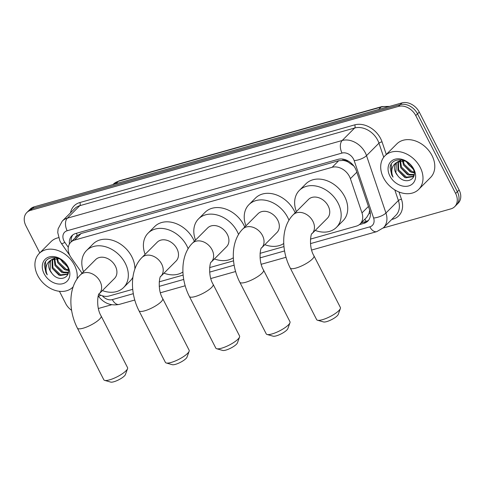 <?xml version="1.0" encoding="UTF-8"?>
<svg xmlns="http://www.w3.org/2000/svg" width="485" height="485" viewBox="0 0 485 485"><rect width="100%" height="100%" fill="white"/><g stroke="black" fill="none" stroke-linecap="round" stroke-linejoin="round"><path stroke-width="0.73" d="M310.455 239.105L356.323 226.143A14.283 10.864 -135.1 0 0 360.149 223.937A14.283 10.864 -135.1 0 0 361.98 212.915L350.388 178.656A14.283 10.864 -135.1 0 0 349.461 176.473A14.283 10.864 -135.1 0 0 332.146 167.295L74.569 240.087A14.283 10.864 -135.1 0 0 70.749 242.294A14.283 10.864 -135.1 0 0 71.101 257.583L82.062 273.219M353.874 166.064L347.933 161.917A4.759 3.619 -135.1 0 0 343.265 160.371A14.283 8.536 -105.8 0 1 342.652 159.068M343.265 160.371L343.071 160.426A14.283 10.864 44.9 0 1 347.933 161.917M70.749 242.294L77.303 235.728A14.283 10.864 44.9 0 1 77.588 235.455L77.394 235.51A4.759 3.619 -135.1 0 0 75.345 237.692M366.708 217.359L369.043 213.448L369.679 210.157M343.071 160.426L338.712 160.711L81.141 233.503L77.588 235.455M98.885 294.274A14.283 10.864 -135.1 0 0 109.119 296.002L132.72 289.333M159.213 281.846L183.136 275.086M209.629 267.599L233.552 260.839M260.039 253.352L283.967 246.592M359.33 224.646L364.005 223.33A14.283 10.864 -135.1 0 0 367.824 221.124A14.283 10.864 -135.1 0 0 369.661 210.102L356.323 170.708A14.283 10.864 -135.1 0 0 355.402 168.525A14.283 10.864 -135.1 0 0 338.081 159.341L75.727 233.485A14.283 10.864 -135.1 0 0 71.907 235.698A14.283 10.864 -135.1 0 0 69.434 244.016M39.782 252.915L25.893 225.767A14.283 10.864 44.9 0 1 26.802 212.563A14.283 10.864 44.9 0 1 30.622 210.351L398.446 106.403A14.283 10.864 44.9 0 1 415.76 115.588L455.615 193.46A14.283 10.864 44.9 0 1 454.7 206.665A14.283 10.864 44.9 0 1 450.88 208.871L383.205 227.998M71.592 310.309A14.283 10.864 44.9 0 1 65.742 303.64L59.431 291.303M111.665 304.738L98.4 308.49M26.802 212.563L30.3 209.059A14.283 10.864 44.9 0 1 34.12 206.852L401.938 102.905A14.283 10.864 44.9 0 1 419.258 112.083L459.107 189.962L457.361 191.708A14.283 10.864 44.9 0 1 456.452 204.912A14.283 10.864 44.9 0 0 457.361 191.708L417.506 113.836L457.361 191.708L455.615 193.46M401.938 102.905L400.192 104.657A14.283 10.864 44.9 0 1 417.506 113.836A14.283 10.864 44.9 0 0 400.192 104.657L32.374 208.605L400.192 104.657L398.446 106.403M28.548 210.811A14.283 10.864 44.9 0 1 32.374 208.605A14.283 10.864 44.9 0 0 28.548 210.811M71.137 241.906A14.283 10.864 44.9 0 1 72.841 234.885M368.63 220.178A14.283 10.864 44.9 0 1 365.751 221.578L361.222 222.857M459.107 189.962A14.283 10.864 44.9 0 1 458.198 203.16L454.7 206.665M383.477 177.771A23.807 18.103 44.9 0 1 384.993 155.764A23.807 18.103 44.9 0 1 420.222 167.386A23.807 18.103 44.9 0 1 418.7 189.392A23.807 18.103 44.9 0 1 383.477 177.771M384.993 155.764L396.785 143.942A23.807 18.103 44.9 0 1 432.014 155.564A23.807 18.103 44.9 0 1 430.492 177.571L418.7 189.392M398.409 161.39L398.64 169.817L406.43 177.128L413.323 176.279M397.949 161.632L397.942 170.514L405.739 177.825L412.99 176.643L413.984 175.618M412.99 176.643L414.099 175.036M400.513 160.717L401.41 167.04L409.207 174.351L414.16 174.539M399.943 160.838L400.719 167.731L408.509 175.043L414.105 174.994M403.193 160.62L404.181 164.257L411.977 171.569L414.063 172.017M402.453 160.577L403.49 164.955L411.286 172.266L414.16 172.751M412.499 167.755L411.632 167.192A10.761 8.184 44.9 0 1 406.685 161.869M405.969 161.463L413.208 169.162M401.677 159.953L397.063 162.135M396.736 162.487L396.372 162.942L395.863 172.599L397.621 175.509C405.163 186.052 418.973 178.989 412.874 168.459C407.946 157.589 390.989 156.873 390.104 167.531L391.698 174.952L393.02 177.122L392.189 174.685C390.965 169.041 392.583 164.894 397.051 162.233A10.761 8.184 44.9 0 0 396.415 162.79A10.761 8.184 44.9 0 0 395.724 172.733A10.761 8.184 44.9 0 0 397.621 175.509M404.842 160.917L397.051 162.233M413.826 169.192A15.52 11.804 44.9 0 1 408.685 185.937A15.52 11.804 44.9 0 1 389.867 175.964A15.52 11.804 44.9 0 1 395.008 159.213A15.52 11.804 44.9 0 1 413.826 169.192M403.526 165.027L410.28 171.878M400.749 167.81L407.509 174.661M397.979 170.587L404.732 177.437M391.274 164.197L391.777 174.873L393.02 177.122M340.379 308.515L338.245 314.419A8.572 2.183 152.9 0 1 326.69 321.616A8.572 2.183 152.9 0 1 323.525 321.949L317.481 320.227A13.331 3.395 -27.1 0 0 322.41 319.706A13.331 3.395 -27.1 0 0 340.379 308.515A13.331 3.395 -27.1 0 0 340.391 307.502L313.965 255.856A13.331 3.395 152.9 0 1 308.678 261.991A13.331 3.395 152.9 0 1 295.983 268.06A13.331 3.395 152.9 0 1 290.23 268.005L316.656 319.645A13.331 3.395 -27.1 0 0 317.481 320.227M313.965 255.856C308.345 246.695 311.024 232.412 312.055 233.612L327.345 218.292A13.331 10.136 -135.1 0 0 328.193 205.967A13.331 10.136 -135.1 0 0 308.466 199.462L293.176 214.788C281.015 226.895 281.167 250.387 290.23 268.005M296.359 211.593A26.19 19.915 44.9 0 1 299.366 190.381A26.19 19.915 44.9 0 1 338.112 203.166A26.19 19.915 44.9 0 1 336.445 227.374A26.19 19.915 44.9 0 1 315.238 230.423M299.366 190.381L305.914 183.815A26.19 19.915 44.9 0 1 344.665 196.595A26.19 19.915 44.9 0 1 342.998 220.802L336.445 227.374M289.969 322.761L287.829 328.666A8.572 2.183 152.9 0 1 276.274 335.862A8.572 2.183 152.9 0 1 273.11 336.196L267.071 334.474A13.331 3.395 -27.1 0 0 271.994 333.953A13.331 3.395 -27.1 0 0 289.969 322.761A13.331 3.395 -27.1 0 0 289.981 321.749L263.549 270.103A13.331 3.395 152.9 0 1 258.262 276.244A13.331 3.395 152.9 0 1 245.568 282.306A13.331 3.395 152.9 0 1 239.814 282.252L266.241 333.892A13.331 3.395 -27.1 0 0 267.071 334.474M263.549 270.103C257.935 260.942 260.609 246.659 261.639 247.865L276.929 232.539A13.331 10.136 -135.1 0 0 277.778 220.214A13.331 10.136 -135.1 0 0 258.05 213.709L242.761 229.035C230.599 241.148 230.757 264.634 239.814 282.252M245.944 225.84A26.19 19.915 44.9 0 1 248.95 204.628A26.19 19.915 44.9 0 1 287.696 217.413A26.19 19.915 44.9 0 1 288.963 220.22M248.95 204.628L255.498 198.062A26.19 19.915 44.9 0 1 294.25 210.848A26.19 19.915 44.9 0 1 295.165 212.794M283.749 243.5A26.19 19.915 44.9 0 1 264.822 244.676M239.554 337.008L237.414 342.913A8.572 2.183 152.9 0 1 225.864 350.109A8.572 2.183 152.9 0 1 222.694 350.443L216.656 348.721A13.331 3.395 -27.1 0 0 221.578 348.2A13.331 3.395 -27.1 0 0 239.554 337.008A13.331 3.395 -27.1 0 0 239.566 335.996L213.133 284.349A13.331 3.395 152.9 0 1 207.847 290.491A13.331 3.395 152.9 0 1 195.152 296.553A13.331 3.395 152.9 0 1 189.399 296.499L215.825 348.139A13.331 3.395 -27.1 0 0 216.656 348.721M213.133 284.349C207.519 275.195 210.193 260.906 211.23 262.112L226.513 246.786A13.331 10.136 -135.1 0 0 227.362 234.461A13.331 10.136 -135.1 0 0 207.635 227.956L192.345 243.282C180.184 255.395 180.341 278.881 189.399 296.499M195.528 240.087A26.19 19.915 44.9 0 1 198.535 218.874A26.19 19.915 44.9 0 1 237.286 231.66A26.19 19.915 44.9 0 1 238.547 234.467M198.535 218.874L205.088 212.309A26.19 19.915 44.9 0 1 243.834 225.095A26.19 19.915 44.9 0 1 244.749 227.041M233.333 257.747A26.19 19.915 44.9 0 1 214.406 258.923M189.138 351.255L186.998 357.16A8.572 2.183 152.9 0 1 175.449 364.356A8.572 2.183 152.9 0 1 172.278 364.696L166.24 362.974A13.331 3.395 -27.1 0 0 171.169 362.447A13.331 3.395 -27.1 0 0 189.138 351.255A13.331 3.395 -27.1 0 0 189.15 350.243L162.724 298.596A13.331 3.395 152.9 0 1 157.431 304.738A13.331 3.395 152.9 0 1 144.736 310.8A13.331 3.395 152.9 0 1 138.983 310.746L165.415 362.392A13.331 3.395 -27.1 0 0 166.24 362.974M162.724 298.596C157.104 289.442 159.777 275.153 160.814 276.359L176.097 261.033A13.331 10.136 -135.1 0 0 176.946 248.714A13.331 10.136 -135.1 0 0 157.219 242.203L141.935 257.529C129.768 269.642 129.925 293.128 138.983 310.746M145.118 254.34A26.19 19.915 44.9 0 1 148.119 233.121A26.19 19.915 44.9 0 1 186.87 245.907A26.19 19.915 44.9 0 1 188.131 248.72M148.119 233.121L154.673 226.556A26.19 19.915 44.9 0 1 193.418 239.341A26.19 19.915 44.9 0 1 194.333 241.287M182.918 271.994A26.19 19.915 44.9 0 1 163.991 273.17M127.549 368.661L125.415 374.565A8.572 2.183 152.9 0 1 113.86 381.762A8.572 2.183 152.9 0 1 110.695 382.095L104.657 380.373A13.331 3.395 -27.1 0 0 109.58 379.852A13.331 3.395 -27.1 0 0 127.549 368.661A13.331 3.395 -27.1 0 0 127.561 367.648L101.135 316.002A13.331 3.395 152.9 0 1 95.848 322.143A13.331 3.395 152.9 0 1 83.153 328.206A13.331 3.395 152.9 0 1 77.4 328.151L103.826 379.791A13.331 3.395 -27.1 0 0 104.657 380.373M101.135 316.002C95.521 306.841 98.194 292.558 99.225 293.764L114.515 278.438A13.331 10.136 -135.1 0 0 115.363 266.113A13.331 10.136 -135.1 0 0 95.636 259.608L80.346 274.934C68.185 287.047 68.337 310.533 77.4 328.151M83.529 271.739A26.19 19.915 44.9 0 1 86.536 250.527A26.19 19.915 44.9 0 1 125.282 263.313A26.19 19.915 44.9 0 1 123.614 287.52A26.19 19.915 44.9 0 1 102.408 290.576M86.536 250.527L93.084 243.961A26.19 19.915 44.9 0 1 131.835 256.747A26.19 19.915 44.9 0 1 134.897 268.975M132.914 277.196A26.19 19.915 44.9 0 1 130.168 280.948L123.614 287.52M72.926 287.108L73.12 286.914A23.807 18.103 44.9 0 1 72.926 287.108A23.807 18.103 44.9 0 1 37.703 275.486A23.807 18.103 44.9 0 1 39.218 253.479A23.807 18.103 44.9 0 1 74.447 265.101A23.807 18.103 44.9 0 1 76.969 279.057M39.218 253.479L51.01 241.657A23.807 18.103 44.9 0 1 58.57 237.692M52.635 259.111L52.859 267.532L60.655 274.849L67.548 273.995M52.174 259.348L52.168 268.229L59.964 275.541L67.215 274.358L68.209 273.34M67.215 274.358L68.324 272.758M54.738 258.432L55.636 264.755L63.432 272.067L68.385 272.255M54.168 258.56L54.944 265.453L62.735 272.764L68.33 272.715M57.418 258.341L58.406 261.973L66.203 269.284L68.288 269.733M56.678 258.293L57.715 262.67L65.511 269.981L68.385 270.472M66.724 265.471L65.857 264.907A10.761 8.184 44.9 0 1 60.91 259.584M60.195 259.184L67.433 266.877M55.902 257.668L51.289 259.857M50.961 260.202L50.598 260.657L50.088 270.315L51.846 273.225C59.388 283.773 73.199 276.705 67.1 266.174C62.171 255.31 45.214 254.589 44.329 265.246L45.923 272.673L47.245 274.843L46.414 272.4C45.19 266.762 46.809 262.609 51.277 259.948A10.761 8.184 44.9 0 0 50.64 260.506A10.761 8.184 44.9 0 0 49.949 270.454A10.761 8.184 44.9 0 0 51.846 273.225M59.067 258.638L51.277 259.948M68.052 266.908A15.52 11.804 44.9 0 1 62.911 283.658A15.52 11.804 44.9 0 1 44.093 273.679A15.52 11.804 44.9 0 1 49.234 256.935A15.52 11.804 44.9 0 1 68.052 266.908M57.751 262.743L64.505 269.593M54.975 265.525L61.734 272.376M52.204 268.308L58.958 275.159M45.499 261.918L46.002 272.594L47.245 274.843M356.833 172.199L350.388 178.656M366.29 221.409A14.283 8.536 -105.8 0 1 364.823 219.244M369.043 213.448A14.283 5.068 -18.7 0 0 370.34 213.188M351.273 163.936A14.283 5.068 -18.7 0 0 351.928 163.833M77.394 235.51A14.283 8.536 -105.8 0 1 76.406 233.297M338.712 160.711L332.146 167.295M368.424 206.452L361.98 212.915M81.141 233.503L74.569 240.087M310.467 243.622L369.837 226.841A9.524 7.239 -135.1 0 0 373.608 218.02L354.183 160.644A9.524 7.239 -135.1 0 0 353.571 159.189A9.524 7.239 -135.1 0 0 342.028 153.066L67.166 230.745A9.524 7.239 -135.1 0 0 64.014 241.021A9.524 7.239 -135.1 0 0 64.857 242.409L68.294 247.32M67.166 230.745A9.524 5.687 74.2 0 1 67.342 218.171L342.198 140.492A19.048 14.483 44.9 0 1 365.284 152.733A19.048 14.483 44.9 0 1 366.521 155.643L378.967 143.166A19.048 14.483 -135.1 0 0 377.736 140.256A19.048 14.483 -135.1 0 0 354.644 128.016L79.789 205.688A19.048 14.483 -135.1 0 0 74.696 208.635L62.25 221.112A19.048 14.483 44.9 0 1 67.342 218.171L79.789 205.688A2.383 1.425 -105.8 0 0 79.831 202.548L354.687 124.869A2.383 1.425 -105.8 0 1 354.644 128.016L342.198 140.492A9.524 5.687 74.2 0 0 342.028 153.066M62.25 221.112L58.097 228.884L57.751 232.6L59.904 240.978L61.425 243.5A9.524 1.4 -35 0 0 64.857 242.409M354.687 124.869A21.425 16.29 44.9 0 1 380.664 138.643A21.425 16.29 44.9 0 1 382.053 141.917L386.296 154.454M399.009 192.005L401.477 199.293A21.425 16.29 44.9 0 1 392.989 219.135L391.686 219.505M70.519 212.824A21.425 16.29 44.9 0 1 79.831 202.548M415.76 115.588L419.258 112.083M30.622 210.351L34.12 206.852M354.183 160.644A9.524 3.377 -18.7 0 0 366.521 155.643L385.945 213.018L398.391 200.541L394.79 189.896M373.608 218.02A9.524 3.377 -18.7 0 0 385.945 213.018A19.048 14.483 44.9 0 1 383.496 227.714L395.942 215.237A19.048 14.483 -135.1 0 0 398.391 200.541A2.383 0.843 161.3 0 1 401.477 199.293M383.726 157.225L378.967 143.166A2.383 0.843 161.3 0 1 382.053 141.917M102.353 295.795A9.524 7.239 -135.1 0 0 112.344 299.609L133.308 293.686M159.225 286.362L183.724 279.439M209.641 272.115L234.14 265.192M260.051 257.868L284.556 250.945M392.62 218.565A2.383 1.425 -105.8 0 1 392.989 219.135M112.344 299.609A9.524 5.687 74.2 0 0 119.304 304.392C110.804 306.083 103.778 303.277 98.212 295.971A9.524 1.4 -35 0 0 100.886 295.268M369.837 226.841A9.524 5.687 74.2 0 0 376.796 231.624L383.496 227.714M365.751 221.578L364.005 223.33M387.988 106.846A19.048 14.483 -135.1 0 0 381.071 107.082L118.34 181.329A19.048 14.483 -135.1 0 0 113.248 184.276L119.146 180.844A4.759 2.843 74.2 0 0 118.34 181.329L115.957 183.724M378.682 109.477L381.071 107.082A4.759 2.843 -105.8 0 1 381.877 106.597L389.588 106.391M312.055 233.612L312.055 233.618A13.331 10.136 -135.1 0 0 312.904 221.293A13.331 10.136 -135.1 0 0 296.741 212.727A13.331 10.136 -135.1 0 0 293.176 214.788M261.639 247.865L261.639 247.865A13.331 10.136 -135.1 0 0 262.488 235.54A13.331 10.136 -135.1 0 0 246.331 226.974A13.331 10.136 -135.1 0 0 242.761 229.035M211.23 262.112L211.224 262.112A13.331 10.136 -135.1 0 0 212.072 249.787A13.331 10.136 -135.1 0 0 195.916 241.221A13.331 10.136 -135.1 0 0 192.345 243.282M160.814 276.359L160.808 276.359A13.331 10.136 -135.1 0 0 161.663 264.034A13.331 10.136 -135.1 0 0 145.5 255.468A13.331 10.136 -135.1 0 0 141.935 257.529M99.225 293.764L99.225 293.764A13.331 10.136 -135.1 0 0 100.074 281.439A13.331 10.136 -135.1 0 0 83.911 272.873A13.331 10.136 -135.1 0 0 80.346 274.934M366.708 217.353L360.149 223.937M119.304 304.392L134.769 300.027M160.426 292.77L185.179 285.774M210.842 278.523L235.595 271.527M261.257 264.276L286.011 257.28M311.673 250.03L376.796 231.624M61.425 243.5L69.846 255.51M119.146 180.844L381.877 106.597"/></g></svg>
